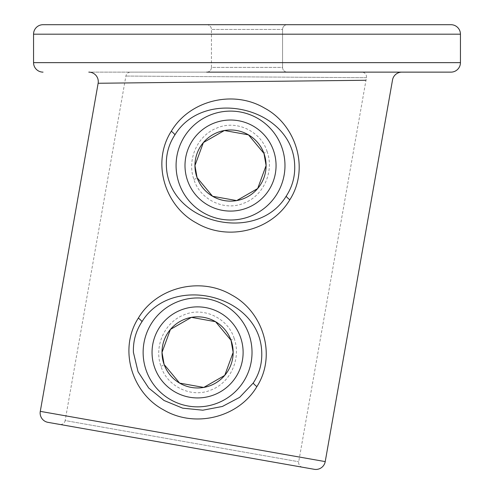 <?xml version="1.0" encoding="UTF-8"?>
<svg xmlns="http://www.w3.org/2000/svg" width="494" height="494" viewBox="0 0 494 494"><rect width="100%" height="100%" fill="white"/><g stroke="black" fill="none" stroke-linecap="round" stroke-linejoin="round"><path stroke-width="0.37" stroke-dasharray="2.47 1.85" d="M206.683 72.13A4.742 4.742 0 0 0 211.426 67.388L282.574 67.388A4.742 4.742 0 0 0 287.317 72.13A4.742 4.742 0 0 1 282.574 67.388L282.574 29.442L211.426 29.442L282.574 29.442A4.742 4.742 0 0 1 287.317 24.7A4.742 4.742 0 0 0 282.574 29.442L282.574 67.388L211.426 67.388A4.742 4.742 0 0 1 206.683 72.13L287.317 72.13M208.653 72.13L285.347 72.13L208.653 72.13M206.683 24.7A4.742 4.742 0 0 1 211.426 29.442A4.742 4.742 0 0 0 206.683 24.7M267.118 151.615C261.135 131.565 236.54 119.412 216.965 128.014C197.415 135.337 186.683 159.766 193.932 179.476C199.891 199.557 224.548 211.691 244.067 203.102C263.685 195.76 274.355 171.319 267.118 151.615A4.742 0.692 -19.9 0 0 263.981 153.461M234.175 338.464C228.191 318.408 203.596 306.255 184.021 314.863C164.471 322.181 153.739 346.609 160.982 366.326C166.947 386.407 191.598 398.535 211.123 389.951C230.735 382.609 241.412 358.169 234.175 338.464A4.742 0.692 -19.9 0 0 231.038 340.31M314.233 469.3L59.657 424.414A4.742 4.742 0 0 0 65.152 420.561L298.709 461.748L65.152 420.561L125.896 76.051A4.742 4.742 0 0 1 130.57 72.13L361.756 72.13L130.57 72.13M302.556 467.244A4.742 4.742 0 0 1 298.709 461.748L366.431 77.7A4.742 4.742 0 0 0 361.756 72.13M366.431 77.7L125.896 76.051L366.431 77.7M124.679 82.967L365.974 80.269M401.863 72.13L88.797 72.13L401.863 72.13M211.426 67.388L211.426 29.442L211.426 67.388M43.04 24.7A9.485 9.485 0 0 0 33.555 34.185L460.445 34.185L460.445 62.645L33.555 62.645L33.555 34.185A9.485 9.485 0 0 1 43.04 24.7L450.96 24.7M43.04 72.13A9.485 9.485 0 0 1 33.555 62.645A9.485 9.485 0 0 0 43.04 72.13M193.932 179.476A4.742 0.692 160.2 0 0 197.069 177.636M160.982 366.326A4.742 0.692 160.2 0 0 164.119 364.479M325.225 461.606L40.286 411.36"/><path stroke-width="0.74" d="M206.683 72.13L450.96 72.13A9.485 9.485 0 0 0 460.445 62.645A9.485 9.485 0 0 1 450.96 72.13L287.317 72.13M287.317 24.7L206.683 24.7L287.317 24.7M194.951 165.558L203.374 142.575L224.381 130.515L248.488 134.85L263.981 153.461L266.099 165.558A35.574 35.574 0 0 0 230.525 129.984A35.574 35.574 0 0 0 194.951 165.558A35.574 35.574 0 0 0 230.525 201.132A35.574 35.574 0 0 0 266.099 165.558L257.689 188.529L236.694 200.595L212.568 196.266L197.069 177.636L194.951 165.558M162.007 352.401L170.43 329.418L191.437 317.364L215.545 321.693L231.038 340.31L233.156 352.401A35.574 35.574 0 0 0 197.581 316.827A35.574 35.574 0 0 0 162.007 352.401A35.574 35.574 0 0 0 197.581 387.975A35.574 35.574 0 0 0 233.156 352.401L224.745 375.378L203.744 387.438L179.625 383.109L164.119 364.479L162.007 352.401M59.657 424.414L47.98 422.351A9.485 9.485 0 0 1 40.286 411.36L325.225 461.606A9.485 9.485 0 0 1 314.233 469.3L47.98 422.351M174.938 134.819C168.831 144.063 165.972 154.307 166.367 165.558C167.849 223.393 256.738 244.592 286.168 196.211C292.25 186.96 295.091 176.741 294.69 165.558C293.208 107.822 204.522 86.487 174.938 134.819A9.485 1.803 -147 0 0 171.294 131.237C189.455 100.523 233.125 89.42 264.593 108.124C295.9 124.778 309.942 168.331 289.817 199.78C271.762 230.494 228.067 241.727 196.507 223.016C165.138 206.356 151.078 162.705 171.294 131.237M141.994 321.668C135.881 330.906 133.022 341.156 133.417 352.401L138.048 371.747L148.713 388.031L164.008 400.48L182.663 408.155L202.836 410.199L222.417 406.457L239.664 397.33L253.218 383.06C259.307 373.804 262.147 363.59 261.74 352.401C260.258 294.671 171.579 273.33 141.994 321.668A9.485 1.803 -147 0 0 138.345 318.087C156.505 287.372 200.175 276.263 231.649 294.967C262.95 311.628 276.998 355.18 256.874 386.629C238.818 417.337 195.124 428.57 163.557 409.859C132.194 393.205 118.128 349.548 138.345 318.087M88.797 72.13A9.485 9.485 0 0 1 98.139 83.264L124.679 82.967M365.974 80.269L98.139 83.264L40.286 411.36M401.863 72.13A9.485 9.485 0 0 0 392.52 79.972L325.225 461.606M43.04 24.7A9.485 9.485 0 0 0 33.555 34.185L460.445 34.185L460.445 62.645L33.555 62.645A9.485 9.485 0 0 0 43.04 72.13A9.485 9.485 0 0 1 33.555 62.645L33.555 34.185A9.485 9.485 0 0 1 43.04 24.7L450.96 24.7A9.485 9.485 0 0 1 460.445 34.185A9.485 9.485 0 0 0 450.96 24.7M284.976 165.558A54.445 54.445 0 0 1 230.525 220.003A54.445 54.445 0 0 1 176.08 165.558A54.445 54.445 0 0 1 230.525 111.107A54.445 54.445 0 0 1 284.976 165.558M184.997 165.558A45.534 45.534 0 0 0 230.525 211.086A45.534 45.534 0 0 0 276.06 165.558A45.534 45.534 0 0 0 230.525 120.023A45.534 45.534 0 0 0 184.997 165.558M252.026 352.401A54.445 54.445 0 0 1 197.581 406.852A54.445 54.445 0 0 1 143.13 352.401A54.445 54.445 0 0 1 197.581 297.956A54.445 54.445 0 0 1 252.026 352.401M152.047 352.401A45.534 45.534 0 0 0 197.581 397.936A45.534 45.534 0 0 0 243.116 352.401A45.534 45.534 0 0 0 197.581 306.867A45.534 45.534 0 0 0 152.047 352.401M289.817 199.78A9.485 1.797 32.9 0 1 286.168 196.211M256.874 386.629A9.485 1.797 32.9 0 1 253.218 383.06"/></g></svg>
